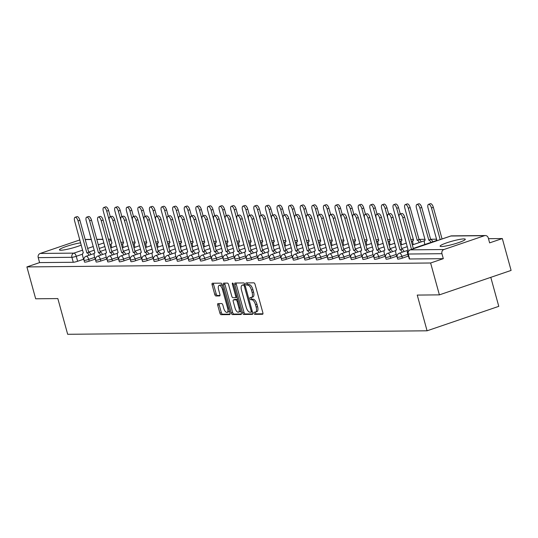 <?xml version="1.0" encoding="UTF-8"?>
<svg xmlns="http://www.w3.org/2000/svg" width="538" height="538" viewBox="0 0 538 538"><rect width="100%" height="100%" fill="white"/><g stroke="black" fill="none" stroke-linecap="round" stroke-linejoin="round"><path stroke-width="0.81" d="M253.99 313.257A1.15 0.491 -108.8 0 0 254.804 314.353L262.557 314.279A1.641 0.699 -108.8 0 0 262.652 314.259A1.641 0.699 -108.8 0 0 262.853 312.699L255.059 284.4A1.641 0.699 -108.8 0 0 253.896 282.833L246.142 282.914A1.15 0.491 -108.8 0 0 246.074 282.921A1.15 0.491 -108.8 0 0 245.933 284.017A1.15 0.491 -108.8 0 0 246.747 285.113L247.749 285.1A5.259 2.239 -108.8 0 1 251.475 290.11L252.12 292.47A5.259 2.239 -108.8 0 1 251.481 297.467A5.259 2.239 -108.8 0 1 251.172 297.521L250.17 297.534A1.15 0.491 -108.8 0 0 250.103 297.541A1.15 0.491 -108.8 0 0 249.962 298.637A1.15 0.491 -108.8 0 0 250.775 299.733L251.777 299.72A5.259 2.239 -108.8 0 1 255.496 304.73L256.149 307.09A5.259 2.239 -108.8 0 1 255.51 312.087A5.259 2.239 -108.8 0 1 255.2 312.141L254.198 312.154A1.15 0.491 -108.8 0 0 254.124 312.161A1.15 0.491 -108.8 0 0 253.99 313.257M255.342 312.127A1.15 0.491 -108.8 0 0 255.422 312.766A1.15 0.491 -108.8 0 0 256.236 313.862L262.947 313.795M247.285 282.901A1.15 0.491 -108.8 0 0 247.366 283.526A1.15 0.491 -108.8 0 0 248.179 284.622L249.188 284.615L247.749 285.1M251.313 297.507A1.15 0.491 -108.8 0 0 251.394 298.146A1.15 0.491 -108.8 0 0 252.208 299.242L253.21 299.236L251.777 299.72M80.653 242.84A13.06 1.648 -15.4 0 0 66.82 246.276A13.06 1.648 -15.4 0 0 59.436 249.888A13.06 1.648 -15.4 0 0 60.841 250.231A13.06 1.648 -15.4 0 0 81.265 245.079M441.51 246.532A13.06 1.648 -15.4 0 0 455.888 243.499A13.06 1.648 -15.4 0 0 465.289 239.249A13.06 1.648 -15.4 0 0 463.877 238.906A13.06 1.648 -15.4 0 0 449.499 241.932A13.06 1.648 -15.4 0 0 440.104 246.182A13.06 1.648 -15.4 0 0 441.51 246.532M218.018 303.6A1.641 0.699 -108.8 0 0 217.917 303.614A1.641 0.699 -108.8 0 0 217.715 305.174L219.907 313.116A1.641 0.699 -108.8 0 0 221.064 314.683L229.679 314.596A1.641 0.699 -108.8 0 0 229.773 314.582A1.641 0.699 -108.8 0 0 229.975 313.015L222.181 284.723A1.641 0.699 -108.8 0 0 221.017 283.156L212.409 283.237A1.641 0.699 -108.8 0 0 212.308 283.257A1.641 0.699 -108.8 0 0 212.113 284.817L214.749 294.407A1.641 0.699 -108.8 0 0 215.913 295.974L219.598 295.94A1.641 0.699 -108.8 0 0 219.699 295.92A1.641 0.699 -108.8 0 0 219.894 294.36L218.589 289.605A4.398 1.87 -108.8 0 1 219.121 285.422A4.398 1.87 -108.8 0 1 222.49 289.565L227.621 308.193A4.398 1.87 -108.8 0 1 227.09 312.376A4.398 1.87 -108.8 0 1 223.721 308.234L222.86 305.127A1.641 0.699 -108.8 0 0 221.703 303.56L218.018 303.6M443.924 249.524L484.509 235.684A3.349 2.999 89.4 0 1 485.363 235.543A3.349 2.999 89.4 0 1 488.262 237.91L489.627 242.873L502.324 238.549L511.1 270.419L439.391 294.864L417.239 295.08L427.078 330.796L67.674 334.293L57.835 298.577L35.676 298.792L26.9 266.922L430.615 262.995L443.305 258.67L441.94 253.701L408.261 254.03A3.349 0.424 164.6 0 1 407.898 253.943L409.263 258.906A3.349 0.424 164.6 0 0 409.626 258.993L408.261 254.03A3.349 2.999 89.4 0 1 410.245 249.847L443.924 249.524A3.349 2.999 89.4 0 0 441.94 253.701M439.391 294.864L430.615 262.995M242.598 312.894A1.641 0.699 -108.8 0 0 243.761 314.461L252.376 314.374A1.641 0.699 -108.8 0 0 252.47 314.36A1.641 0.699 -108.8 0 0 252.672 312.8L244.877 284.501A1.641 0.699 -108.8 0 0 243.714 282.934L235.106 283.022A1.641 0.699 -108.8 0 0 235.005 283.035A1.641 0.699 -108.8 0 0 234.803 284.595L242.598 312.894L244.037 312.403A1.641 0.699 -108.8 0 0 245.2 313.97L252.766 313.896M241.024 314.488L232.416 314.569A1.641 0.699 -108.8 0 1 231.253 313.008L223.458 284.71A1.641 0.699 -108.8 0 1 223.66 283.143A1.641 0.699 -108.8 0 1 223.754 283.129L227.439 283.096A1.641 0.699 -108.8 0 1 228.603 284.656L231.764 296.135A1.641 0.699 -108.8 0 0 232.927 297.696L235.375 297.675A1.641 0.699 -108.8 0 0 235.469 297.662A1.641 0.699 -108.8 0 0 235.671 296.095L232.376 284.151A1.15 0.491 -108.8 0 1 232.517 283.055A1.15 0.491 -108.8 0 1 233.398 284.138L241.327 312.908A1.641 0.699 -108.8 0 1 241.125 314.468A1.641 0.699 -108.8 0 1 241.024 314.488L241.212 314.421M83.565 259.249L77.627 261.273L76.261 256.31A3.349 0.424 164.6 0 1 71.904 257.305L38.225 257.628A3.349 2.999 -90.6 0 1 40.209 253.452L79.853 239.935M502.324 238.549L488.477 238.684M436.648 239.188L430.501 239.249M425.047 239.302L418.9 239.363M413.446 239.417L410.81 239.437M401.852 239.524L399.209 239.551M390.252 239.639L387.609 239.666M378.651 239.753L376.015 239.78M367.057 239.867L364.414 239.894M355.457 239.982L352.814 240.002M343.856 240.089L341.22 240.116M332.262 240.204L329.619 240.23M320.661 240.318L318.019 240.345M309.061 240.432L306.425 240.452M297.467 240.54L294.824 240.567M285.866 240.654L283.223 240.681M274.266 240.768L271.629 240.795M262.672 240.883L260.029 240.91M251.071 240.997L248.428 241.017M239.471 241.105L236.834 241.132M227.877 241.219L225.234 241.246M216.276 241.333L213.633 241.36M204.675 241.448L202.039 241.475M193.081 241.555L190.439 241.582M181.481 241.67L178.838 241.696M169.88 241.784L167.244 241.811M158.286 241.898L155.643 241.925M146.686 242.013L144.043 242.033M135.085 242.12L132.442 242.147M123.491 242.234L120.848 242.261M490.79 277.346L498.78 306.351L427.078 330.796M26.9 266.922L39.59 262.598L38.225 257.628M95.165 259.141L89.227 261.165L88.743 259.403A3.349 0.424 164.6 0 1 84.022 260.305L84.513 262.067A3.349 0.424 -15.4 0 0 89.227 261.165M106.766 259.027L100.821 261.051L100.337 259.289A3.349 0.424 164.6 0 1 95.623 260.19L96.107 261.952A3.349 0.424 -15.4 0 0 100.821 261.051M118.36 258.913L112.422 260.937L111.938 259.175A3.349 0.424 164.6 0 1 107.223 260.083L107.708 261.845A3.349 0.424 -15.4 0 0 112.422 260.937M129.961 258.798L124.022 260.822L123.538 259.06A3.349 0.424 164.6 0 1 118.817 259.968L119.308 261.73A3.349 0.424 -15.4 0 0 124.022 260.822M141.561 258.684L135.616 260.715L135.132 258.953A3.349 0.424 164.6 0 1 130.418 259.854L130.902 261.616A3.349 0.424 -15.4 0 0 135.616 260.715M153.155 258.576L147.217 260.6L146.733 258.839A3.349 0.424 164.6 0 1 142.019 259.74L142.503 261.502A3.349 0.424 -15.4 0 0 147.217 260.6M164.756 258.462L158.818 260.486L158.333 258.724A3.349 0.424 164.6 0 1 153.612 259.625L154.103 261.387A3.349 0.424 -15.4 0 0 158.818 260.486M176.356 258.348L170.411 260.372L169.927 258.61A3.349 0.424 164.6 0 1 165.213 259.518L165.697 261.28A3.349 0.424 -15.4 0 0 170.411 260.372M187.95 258.233L182.012 260.257L181.528 258.496A3.349 0.424 164.6 0 1 176.814 259.403L177.298 261.165A3.349 0.424 -15.4 0 0 182.012 260.257M199.551 258.126L193.613 260.15L193.129 258.388A3.349 0.424 164.6 0 1 188.408 259.289L188.899 261.051A3.349 0.424 -15.4 0 0 193.613 260.15M211.152 258.011L205.207 260.036L204.722 258.274A3.349 0.424 164.6 0 1 200.008 259.175L200.492 260.937A3.349 0.424 -15.4 0 0 205.207 260.036M222.745 257.897L216.807 259.921L216.323 258.159A3.349 0.424 164.6 0 1 211.609 259.067L212.093 260.822A3.349 0.424 -15.4 0 0 216.807 259.921M234.346 257.783L228.408 259.807L227.924 258.045A3.349 0.424 164.6 0 1 223.203 258.953L223.694 260.715A3.349 0.424 -15.4 0 0 228.408 259.807M245.947 257.668L240.009 259.699L239.518 257.937A3.349 0.424 164.6 0 1 234.803 258.839L235.288 260.6A3.349 0.424 -15.4 0 0 240.009 259.699M257.541 257.561L251.602 259.585L251.118 257.823A3.349 0.424 164.6 0 1 246.404 258.724L246.888 260.486A3.349 0.424 -15.4 0 0 251.602 259.585M269.141 257.446L263.203 259.471L262.719 257.709A3.349 0.424 164.6 0 1 257.998 258.61L258.489 260.372A3.349 0.424 -15.4 0 0 263.203 259.471M280.742 257.332L274.804 259.356L274.313 257.594A3.349 0.424 164.6 0 1 269.599 258.502L270.083 260.264A3.349 0.424 -15.4 0 0 274.804 259.356M292.336 257.218L286.398 259.242L285.913 257.48A3.349 0.424 164.6 0 1 281.199 258.388L281.683 260.15A3.349 0.424 -15.4 0 0 286.398 259.242M303.936 257.11L297.998 259.134L297.514 257.372A3.349 0.424 164.6 0 1 292.793 258.274L293.284 260.036A3.349 0.424 -15.4 0 0 297.998 259.134M315.537 256.996L309.599 259.02L309.108 257.258A3.349 0.424 164.6 0 1 304.394 258.159L304.878 259.921A3.349 0.424 -15.4 0 0 309.599 259.02M327.131 256.882L321.193 258.906L320.709 257.144A3.349 0.424 164.6 0 1 315.994 258.045L316.478 259.807A3.349 0.424 -15.4 0 0 321.193 258.906M338.732 256.767L332.793 258.791L332.309 257.029A3.349 0.424 164.6 0 1 327.588 257.937L328.079 259.699A3.349 0.424 -15.4 0 0 332.793 258.791M350.332 256.653L344.394 258.684L343.903 256.922A3.349 0.424 164.6 0 1 339.189 257.823L339.673 259.585A3.349 0.424 -15.4 0 0 344.394 258.684M361.926 256.545L355.988 258.57L355.504 256.808A3.349 0.424 164.6 0 1 350.789 257.709L351.274 259.471A3.349 0.424 -15.4 0 0 355.988 258.57M373.527 256.431L367.589 258.455L367.104 256.693A3.349 0.424 164.6 0 1 362.383 257.594L362.874 259.356A3.349 0.424 -15.4 0 0 367.589 258.455M385.127 256.317L379.189 258.341L378.698 256.579A3.349 0.424 164.6 0 1 373.984 257.487L374.468 259.249A3.349 0.424 -15.4 0 0 379.189 258.341M396.721 256.202L390.783 258.227L390.299 256.465A3.349 0.424 164.6 0 1 385.585 257.372L386.069 259.134A3.349 0.424 -15.4 0 0 390.783 258.227M408.322 256.095L402.384 258.119L401.899 256.357A3.349 0.424 164.6 0 1 397.185 257.258L397.669 259.02A3.349 0.424 -15.4 0 0 402.384 258.119M39.59 262.598L73.269 262.268A3.349 0.424 -15.4 0 0 77.627 261.273M443.305 258.67L409.626 258.993M256.633 311.65A5.259 2.239 -108.8 0 0 256.942 311.603A5.259 2.239 -108.8 0 0 257.581 306.599L256.149 307.09M253.21 299.236A5.259 2.239 -108.8 0 1 256.935 304.239L257.581 306.599M252.604 297.03A5.259 2.239 -108.8 0 0 252.921 296.983A5.259 2.239 -108.8 0 0 253.553 291.979L252.12 292.47M249.188 284.615A5.259 2.239 -108.8 0 1 252.907 289.619L253.553 291.979M236.148 283.008A1.641 0.699 -108.8 0 0 236.243 284.111L244.037 312.403M250.964 312.181A1.15 0.491 -108.8 0 0 251.038 312.174A1.15 0.491 -108.8 0 0 251.172 311.078L244.333 286.236A1.15 0.491 -108.8 0 0 243.519 285.14L242.463 285.153A5.259 2.239 -108.8 0 0 242.147 285.207A5.259 2.239 -108.8 0 0 241.508 290.204L246.189 307.185A5.259 2.239 -108.8 0 0 249.908 312.195L250.964 312.181M243.304 284.864A5.259 2.239 -108.8 0 1 243.579 284.716A5.259 2.239 -108.8 0 1 243.896 284.663L244.918 284.656L243.519 285.14M241.421 314.01L233.848 314.084L232.416 314.569M224.797 283.116A1.641 0.699 -108.8 0 0 224.891 284.219L232.685 312.517A1.641 0.699 -108.8 0 0 233.848 314.084M235.557 297.615L236.807 297.184A1.641 0.699 -108.8 0 0 236.902 297.171A1.641 0.699 -108.8 0 0 236.976 297.131M235.045 308.045A4.398 1.87 -108.8 0 0 238.415 312.188A4.398 1.87 -108.8 0 0 238.946 308.005L237.144 301.441A1.641 0.699 -108.8 0 0 235.98 299.874L233.532 299.901A1.641 0.699 -108.8 0 0 233.438 299.915A1.641 0.699 -108.8 0 0 233.236 301.482L235.045 308.045M238.415 312.188L239.847 311.697A4.398 1.87 -108.8 0 0 240.641 310.433M237.614 299.437A1.641 0.699 -108.8 0 0 237.413 299.39L235.98 299.874M234.783 299.471A1.641 0.699 -108.8 0 1 234.871 299.424A1.641 0.699 -108.8 0 1 234.965 299.41L237.413 299.39M227.09 312.376L228.522 311.885A4.398 1.87 -108.8 0 0 229.316 310.621M222.584 286.169A4.398 1.87 -108.8 0 0 220.553 284.932L219.121 285.422M213.451 283.23A1.641 0.699 -108.8 0 0 213.546 284.326L216.189 293.916A1.641 0.699 -108.8 0 0 217.352 295.483L219.995 295.456M219.06 303.587A1.641 0.699 -108.8 0 0 219.154 304.69L221.34 312.625A1.641 0.699 -108.8 0 0 222.503 314.192L230.069 314.118M440.192 239.605L431.476 207.971A3.853 1.641 -108.8 0 0 428.524 204.339A3.853 1.641 -108.8 0 0 428.053 208.004L436.769 240.035A3.349 1.426 -108.8 0 0 436.567 240.069A3.349 1.426 -108.8 0 0 435.962 241.051M428.524 204.339L430.387 203.707A3.853 1.641 71.2 0 1 433.339 207.332L442.054 238.973M411.509 249.383L402.794 217.749A3.853 1.641 -108.8 0 0 399.842 214.117L401.704 213.485A3.853 1.641 71.2 0 1 404.657 217.11L413.372 248.751M399.842 214.117A3.853 1.641 -108.8 0 0 399.371 217.782L408.086 249.814A3.349 1.426 -108.8 0 0 407.885 249.847A3.349 1.426 -108.8 0 0 407.481 253.035L408.416 256.444M430.891 242.443A3.349 1.426 -108.8 0 0 428.813 240.116L419.875 208.085A3.853 1.641 -108.8 0 0 416.923 204.453A3.853 1.641 -108.8 0 0 416.459 208.119L425.168 240.15A3.349 1.426 -108.8 0 0 424.973 240.183A3.349 1.426 -108.8 0 0 424.563 243.364L424.872 244.494M416.923 204.453L418.786 203.821A3.853 1.641 71.2 0 1 421.745 207.446L430.676 239.477A3.349 1.426 71.2 0 1 432.754 241.804M430.568 239.477L428.699 240.116M419.29 242.551A3.349 1.426 -108.8 0 0 417.212 240.224L408.281 208.193A3.853 1.641 -108.8 0 0 405.329 204.568A3.853 1.641 -108.8 0 0 404.858 208.226L413.567 240.264A3.349 1.426 -108.8 0 0 413.372 240.298A3.349 1.426 -108.8 0 0 412.969 243.479L413.278 244.602M405.329 204.568L407.192 203.929A3.853 1.641 71.2 0 1 410.144 207.56L419.075 239.592A3.349 1.426 71.2 0 1 421.153 241.918M418.967 239.592L417.105 240.23M405.585 240.338L396.681 208.307A3.853 1.641 -108.8 0 0 393.729 204.682A3.853 1.641 -108.8 0 0 393.258 208.34L401.973 240.372A3.349 1.426 -108.8 0 0 401.772 240.405A3.349 1.426 -108.8 0 0 401.368 243.593L401.678 244.716M393.729 204.682L395.591 204.043A3.853 1.641 71.2 0 1 398.544 207.675L400.279 213.969M402.209 252.221A3.349 1.426 -108.8 0 0 400.131 249.894L401.994 249.255A3.349 1.426 71.2 0 1 404.072 251.582M400.016 249.894L391.193 217.863A3.853 1.641 -108.8 0 0 388.241 214.232L390.104 213.599A3.853 1.641 71.2 0 1 393.056 217.224L401.879 249.255M388.241 214.232A3.853 1.641 -108.8 0 0 387.777 217.897L396.486 249.928A3.349 1.426 -108.8 0 0 396.291 249.962A3.349 1.426 -108.8 0 0 395.881 253.142L396.822 256.559M390.608 252.329A3.349 1.426 -108.8 0 0 388.53 250.002L390.393 249.37A3.349 1.426 71.2 0 1 392.471 251.697M388.423 250.009L379.599 217.971A3.853 1.641 -108.8 0 0 376.64 214.346L378.51 213.707A3.853 1.641 71.2 0 1 381.462 217.339L390.285 249.37M376.64 214.346A3.853 1.641 -108.8 0 0 376.176 218.004L384.885 250.042A3.349 1.426 -108.8 0 0 384.69 250.076A3.349 1.426 -108.8 0 0 384.28 253.257L385.221 256.666M379.008 252.443A3.349 1.426 -108.8 0 0 376.93 250.116L378.799 249.484A3.349 1.426 71.2 0 1 380.87 251.811M376.822 250.116L367.999 218.085A3.853 1.641 -108.8 0 0 365.046 214.46L366.909 213.821A3.853 1.641 71.2 0 1 369.862 217.453L378.685 249.484M365.046 214.46A3.853 1.641 -108.8 0 0 364.576 218.119L373.291 250.15A3.349 1.426 -108.8 0 0 373.09 250.183A3.349 1.426 -108.8 0 0 372.686 253.371L373.621 256.781M393.991 240.452L385.08 208.421A3.853 1.641 -108.8 0 0 382.128 204.79A3.853 1.641 -108.8 0 0 381.664 208.455L390.373 240.486A3.349 1.426 -108.8 0 0 390.178 240.52A3.349 1.426 -108.8 0 0 389.768 243.707L390.077 244.83M382.128 204.79L383.991 204.158A3.853 1.641 71.2 0 1 386.95 207.789L388.678 214.084M382.31 240.567L373.486 208.536A3.853 1.641 -108.8 0 0 370.534 204.904A3.853 1.641 -108.8 0 0 370.063 208.569L378.772 240.6A3.349 1.426 -108.8 0 0 378.577 240.634A3.349 1.426 -108.8 0 0 378.174 243.815L378.483 244.945M370.534 204.904L372.397 204.272A3.853 1.641 71.2 0 1 375.349 207.897L377.084 214.198M367.414 252.557A3.349 1.426 -108.8 0 0 365.336 250.231L367.198 249.592A3.349 1.426 71.2 0 1 369.276 251.919M365.221 250.231L356.398 218.199A3.853 1.641 -108.8 0 0 353.446 214.568L355.309 213.936A3.853 1.641 71.2 0 1 358.261 217.567L367.084 249.598M353.446 214.568A3.853 1.641 -108.8 0 0 352.982 218.233L361.691 250.264A3.349 1.426 -108.8 0 0 361.496 250.298A3.349 1.426 -108.8 0 0 361.085 253.485L362.027 256.895M355.813 252.672A3.349 1.426 -108.8 0 0 353.735 250.345L355.598 249.706A3.349 1.426 71.2 0 1 357.676 252.033M353.621 250.345L344.804 218.314A3.853 1.641 -108.8 0 0 341.845 214.682L343.715 214.05A3.853 1.641 71.2 0 1 346.667 217.675L355.49 249.706M341.845 214.682A3.853 1.641 -108.8 0 0 341.381 218.347L350.09 250.378A3.349 1.426 -108.8 0 0 349.895 250.412A3.349 1.426 -108.8 0 0 349.485 253.593L350.426 257.009M370.79 240.681L361.886 208.65A3.853 1.641 -108.8 0 0 358.933 205.018A3.853 1.641 -108.8 0 0 358.463 208.683L367.178 240.715A3.349 1.426 -108.8 0 0 366.977 240.748A3.349 1.426 -108.8 0 0 366.573 243.929L366.882 245.052M358.933 205.018L360.796 204.386A3.853 1.641 71.2 0 1 363.749 208.011L365.484 214.306M359.196 240.789L350.285 208.757A3.853 1.641 -108.8 0 0 347.333 205.133A3.853 1.641 -108.8 0 0 346.869 208.791L355.578 240.829A3.349 1.426 -108.8 0 0 355.383 240.863A3.349 1.426 -108.8 0 0 354.972 244.044L355.282 245.167M347.333 205.133L349.196 204.494A3.853 1.641 71.2 0 1 352.155 208.125L353.883 214.42M347.514 240.903L338.691 208.872A3.853 1.641 -108.8 0 0 335.739 205.247A3.853 1.641 -108.8 0 0 335.268 208.905L343.977 240.937A3.349 1.426 -108.8 0 0 343.782 240.97A3.349 1.426 -108.8 0 0 343.379 244.158L343.688 245.281M335.739 205.247L337.602 204.608A3.853 1.641 71.2 0 1 340.554 208.24L342.289 214.534M335.994 241.017L327.091 208.986A3.853 1.641 -108.8 0 0 324.138 205.355A3.853 1.641 -108.8 0 0 323.668 209.02L332.383 241.051A3.349 1.426 -108.8 0 0 332.181 241.085A3.349 1.426 -108.8 0 0 331.778 244.272L332.087 245.395M324.138 205.355L326.001 204.722A3.853 1.641 71.2 0 1 328.953 208.347L330.688 214.649M324.401 241.132L315.49 209.1A3.853 1.641 -108.8 0 0 312.538 205.469A3.853 1.641 -108.8 0 0 312.074 209.134L320.782 241.165A3.349 1.426 -108.8 0 0 320.587 241.199A3.349 1.426 -108.8 0 0 320.177 244.38L320.487 245.51M312.538 205.469L314.4 204.837A3.853 1.641 71.2 0 1 317.359 208.462L319.088 214.763M312.8 241.239L303.896 209.215A3.853 1.641 -108.8 0 0 300.944 205.583A3.853 1.641 -108.8 0 0 300.473 209.242L309.182 241.28A3.349 1.426 -108.8 0 0 308.987 241.313A3.349 1.426 -108.8 0 0 308.583 244.494L308.893 245.617M300.944 205.583L302.807 204.944A3.853 1.641 71.2 0 1 305.759 208.576L307.494 214.87M301.199 241.354L292.295 209.322A3.853 1.641 -108.8 0 0 289.343 205.698A3.853 1.641 -108.8 0 0 288.872 209.356L297.588 241.387A3.349 1.426 -108.8 0 0 297.386 241.421A3.349 1.426 -108.8 0 0 296.983 244.608L297.292 245.731M289.343 205.698L291.206 205.059A3.853 1.641 71.2 0 1 294.158 208.69L295.893 214.985M289.605 241.468L280.695 209.437A3.853 1.641 -108.8 0 0 277.743 205.805A3.853 1.641 -108.8 0 0 277.278 209.47L285.987 241.501A3.349 1.426 -108.8 0 0 285.792 241.535A3.349 1.426 -108.8 0 0 285.382 244.723L285.691 245.846M277.743 205.805L279.605 205.173A3.853 1.641 71.2 0 1 282.558 208.805L284.293 215.099M344.212 252.786A3.349 1.426 -108.8 0 0 342.134 250.459L344.004 249.82A3.349 1.426 71.2 0 1 346.075 252.147M342.027 250.459L333.204 218.428A3.853 1.641 -108.8 0 0 330.251 214.796L332.114 214.164A3.853 1.641 71.2 0 1 335.066 217.789L343.89 249.82M330.251 214.796A3.853 1.641 -108.8 0 0 329.781 218.462L338.496 250.493A3.349 1.426 -108.8 0 0 338.294 250.526A3.349 1.426 -108.8 0 0 337.891 253.707L338.826 257.117M332.618 252.894A3.349 1.426 -108.8 0 0 330.54 250.567L332.403 249.935A3.349 1.426 71.2 0 1 334.481 252.261M330.426 250.567L321.603 218.536A3.853 1.641 -108.8 0 0 318.651 214.911L320.514 214.272A3.853 1.641 71.2 0 1 323.466 217.903L332.289 249.935M318.651 214.911A3.853 1.641 -108.8 0 0 318.187 218.569L326.896 250.607A3.349 1.426 -108.8 0 0 326.7 250.641A3.349 1.426 -108.8 0 0 326.29 253.822L327.232 257.231M321.018 253.008A3.349 1.426 -108.8 0 0 318.94 250.681L320.803 250.049A3.349 1.426 71.2 0 1 322.881 252.376M318.826 250.681L310.009 218.65A3.853 1.641 -108.8 0 0 307.05 215.025L308.92 214.386A3.853 1.641 71.2 0 1 311.872 218.018L320.695 250.049M307.05 215.025A3.853 1.641 -108.8 0 0 306.586 218.684L315.295 250.715A3.349 1.426 -108.8 0 0 315.1 250.748A3.349 1.426 -108.8 0 0 314.69 253.936L315.631 257.346M309.417 253.122A3.349 1.426 -108.8 0 0 307.339 250.795L309.209 250.157A3.349 1.426 71.2 0 1 311.28 252.483M307.232 250.795L298.408 218.764A3.853 1.641 -108.8 0 0 295.456 215.133L297.319 214.501A3.853 1.641 71.2 0 1 300.271 218.125L309.094 250.163M295.456 215.133A3.853 1.641 -108.8 0 0 294.985 218.798L303.701 250.829A3.349 1.426 -108.8 0 0 303.499 250.863A3.349 1.426 -108.8 0 0 303.096 254.05L304.031 257.46M297.823 253.237A3.349 1.426 -108.8 0 0 295.745 250.91L297.608 250.271A3.349 1.426 71.2 0 1 299.686 252.598M295.631 250.91L286.808 218.879A3.853 1.641 -108.8 0 0 283.856 215.247L285.718 214.615A3.853 1.641 71.2 0 1 288.671 218.24L297.494 250.271M283.856 215.247A3.853 1.641 -108.8 0 0 283.391 218.912L292.1 250.943A3.349 1.426 -108.8 0 0 291.899 250.977A3.349 1.426 -108.8 0 0 291.495 254.158L292.437 257.574M286.223 253.344A3.349 1.426 -108.8 0 0 284.145 251.017L286.008 250.385A3.349 1.426 71.2 0 1 288.086 252.712M284.03 251.024L275.207 218.993A3.853 1.641 -108.8 0 0 272.255 215.361L274.124 214.723A3.853 1.641 71.2 0 1 277.077 218.354L285.9 250.385M272.255 215.361A3.853 1.641 -108.8 0 0 271.791 219.02L280.5 251.058A3.349 1.426 -108.8 0 0 280.305 251.091A3.349 1.426 -108.8 0 0 279.894 254.272L280.836 257.682M274.622 253.459A3.349 1.426 -108.8 0 0 272.544 251.132L274.414 250.5A3.349 1.426 71.2 0 1 276.485 252.826M272.436 251.132L263.613 219.101A3.853 1.641 -108.8 0 0 260.661 215.476L262.524 214.837A3.853 1.641 71.2 0 1 265.476 218.468L274.299 250.5M260.661 215.476A3.853 1.641 -108.8 0 0 260.19 219.134L268.906 251.165A3.349 1.426 -108.8 0 0 268.704 251.199A3.349 1.426 -108.8 0 0 268.301 254.387L269.235 257.796M263.028 253.573A3.349 1.426 -108.8 0 0 260.95 251.246L262.813 250.607A3.349 1.426 71.2 0 1 264.891 252.934M260.836 251.246L252.013 219.215A3.853 1.641 -108.8 0 0 249.06 215.583L250.923 214.951A3.853 1.641 71.2 0 1 253.875 218.583L262.699 250.614M249.06 215.583A3.853 1.641 -108.8 0 0 248.596 219.248L257.305 251.28A3.349 1.426 -108.8 0 0 257.103 251.313A3.349 1.426 -108.8 0 0 256.7 254.501L257.641 257.91M278.005 241.582L269.101 209.551A3.853 1.641 -108.8 0 0 266.149 205.919A3.853 1.641 -108.8 0 0 265.678 209.585L274.387 241.616A3.349 1.426 -108.8 0 0 274.192 241.649A3.349 1.426 -108.8 0 0 273.788 244.837L274.098 245.96M266.149 205.919L268.011 205.287A3.853 1.641 71.2 0 1 270.964 208.912L272.699 215.213M266.404 241.696L257.5 209.665A3.853 1.641 -108.8 0 0 254.548 206.034A3.853 1.641 -108.8 0 0 254.077 209.699L262.793 241.73A3.349 1.426 -108.8 0 0 262.591 241.764A3.349 1.426 -108.8 0 0 262.188 244.945L262.497 246.068M254.548 206.034L256.411 205.402A3.853 1.641 71.2 0 1 259.363 209.026L261.098 215.321M254.723 241.811L245.9 209.773A3.853 1.641 -108.8 0 0 242.947 206.148A3.853 1.641 -108.8 0 0 242.483 209.807L251.192 241.844A3.349 1.426 -108.8 0 0 250.997 241.878A3.349 1.426 -108.8 0 0 250.587 245.059L250.896 246.182M242.947 206.148L244.81 205.509A3.853 1.641 71.2 0 1 247.762 209.141L249.498 215.435M243.21 241.918L234.306 209.887A3.853 1.641 -108.8 0 0 231.347 206.262A3.853 1.641 -108.8 0 0 230.883 209.921L239.592 241.952A3.349 1.426 -108.8 0 0 239.397 241.986A3.349 1.426 -108.8 0 0 238.986 245.173L239.302 246.296M231.347 206.262L233.216 205.624A3.853 1.641 71.2 0 1 236.169 209.255L237.904 215.55M231.609 242.033L222.705 210.002A3.853 1.641 -108.8 0 0 219.753 206.37A3.853 1.641 -108.8 0 0 219.282 210.035L227.998 242.066A3.349 1.426 -108.8 0 0 227.796 242.1A3.349 1.426 -108.8 0 0 227.392 245.288L227.702 246.411M219.753 206.37L221.616 205.738A3.853 1.641 71.2 0 1 224.568 209.363L226.303 215.664M219.928 242.147L211.104 210.116A3.853 1.641 -108.8 0 0 208.152 206.484A3.853 1.641 -108.8 0 0 207.688 210.15L216.397 242.181A3.349 1.426 -108.8 0 0 216.202 242.214A3.349 1.426 -108.8 0 0 215.792 245.395L216.101 246.525M208.152 206.484L210.015 205.852A3.853 1.641 71.2 0 1 212.967 209.477L214.702 215.778M251.428 253.687A3.349 1.426 -108.8 0 0 249.35 251.36L251.212 250.721A3.349 1.426 71.2 0 1 253.29 253.048M249.235 251.36L240.412 219.329A3.853 1.641 -108.8 0 0 237.46 215.698L239.329 215.066A3.853 1.641 71.2 0 1 242.282 218.69L251.105 250.721M237.46 215.698A3.853 1.641 -108.8 0 0 236.996 219.363L245.705 251.394A3.349 1.426 -108.8 0 0 245.51 251.428A3.349 1.426 -108.8 0 0 245.099 254.615L246.041 258.025M239.827 253.801A3.349 1.426 -108.8 0 0 237.749 251.475L239.618 250.836A3.349 1.426 71.2 0 1 241.69 253.163M237.641 251.475L228.818 219.443A3.853 1.641 -108.8 0 0 225.866 215.812L227.729 215.18A3.853 1.641 71.2 0 1 230.681 218.805L239.504 250.836M225.866 215.812A3.853 1.641 -108.8 0 0 225.395 219.477L234.111 251.508A3.349 1.426 -108.8 0 0 233.909 251.542A3.349 1.426 -108.8 0 0 233.505 254.723L234.44 258.132M228.233 253.909A3.349 1.426 -108.8 0 0 226.155 251.582L228.018 250.95A3.349 1.426 71.2 0 1 230.096 253.277M226.041 251.589L217.218 219.551A3.853 1.641 -108.8 0 0 214.265 215.926L216.128 215.287A3.853 1.641 71.2 0 1 219.08 218.919L227.904 250.95M214.265 215.926A3.853 1.641 -108.8 0 0 213.801 219.585L222.51 251.623A3.349 1.426 -108.8 0 0 222.308 251.656A3.349 1.426 -108.8 0 0 221.905 254.837L222.846 258.247M216.632 254.023A3.349 1.426 -108.8 0 0 214.554 251.697L216.417 251.064A3.349 1.426 71.2 0 1 218.495 253.391M214.44 251.697L205.617 219.665A3.853 1.641 -108.8 0 0 202.665 216.041L204.534 215.402A3.853 1.641 71.2 0 1 207.486 219.033L216.31 251.064M202.665 216.041A3.853 1.641 -108.8 0 0 202.201 219.699L210.909 251.73A3.349 1.426 -108.8 0 0 210.714 251.764A3.349 1.426 -108.8 0 0 210.304 254.951L211.246 258.361M205.032 254.138A3.349 1.426 -108.8 0 0 202.954 251.811L204.823 251.172A3.349 1.426 71.2 0 1 206.895 253.499M202.846 251.811L194.023 219.78A3.853 1.641 -108.8 0 0 191.071 216.148L192.934 215.516A3.853 1.641 71.2 0 1 195.886 219.141L204.709 251.179M191.071 216.148A3.853 1.641 -108.8 0 0 190.6 219.813L199.316 251.845A3.349 1.426 -108.8 0 0 199.114 251.878A3.349 1.426 -108.8 0 0 198.71 255.066L199.645 258.475M193.431 254.252A3.349 1.426 -108.8 0 0 191.36 251.925L193.223 251.286A3.349 1.426 71.2 0 1 195.301 253.613M191.246 251.925L182.422 219.894A3.853 1.641 -108.8 0 0 179.47 216.263L181.333 215.63A3.853 1.641 71.2 0 1 184.285 219.255L193.108 251.286M179.47 216.263A3.853 1.641 -108.8 0 0 179.006 219.928L187.715 251.959A3.349 1.426 -108.8 0 0 187.513 251.992A3.349 1.426 -108.8 0 0 187.11 255.173L188.051 258.59M208.414 242.261L199.511 210.23A3.853 1.641 -108.8 0 0 196.552 206.599A3.853 1.641 -108.8 0 0 196.088 210.264L204.796 242.295A3.349 1.426 -108.8 0 0 204.601 242.329A3.349 1.426 -108.8 0 0 204.191 245.51L204.507 246.633M196.552 206.599L198.421 205.96A3.853 1.641 71.2 0 1 201.373 209.591L203.108 215.886M181.837 254.36A3.349 1.426 -108.8 0 0 179.759 252.033L181.622 251.401A3.349 1.426 71.2 0 1 183.7 253.728M179.645 252.04L170.822 220.008A3.853 1.641 -108.8 0 0 167.869 216.377L169.739 215.738A3.853 1.641 71.2 0 1 172.691 219.369L181.514 251.401M167.869 216.377A3.853 1.641 -108.8 0 0 167.405 220.042L176.114 252.073A3.349 1.426 -108.8 0 0 175.919 252.107A3.349 1.426 -108.8 0 0 175.509 255.288L176.451 258.697M196.814 242.369L187.91 210.338A3.853 1.641 -108.8 0 0 184.958 206.713A3.853 1.641 -108.8 0 0 184.487 210.371L193.203 242.409A3.349 1.426 -108.8 0 0 193.001 242.436A3.349 1.426 -108.8 0 0 192.597 245.624L192.907 246.747M184.958 206.713L186.821 206.074A3.853 1.641 71.2 0 1 189.773 209.706L191.508 216M170.237 254.474A3.349 1.426 -108.8 0 0 168.159 252.147L170.028 251.515A3.349 1.426 71.2 0 1 172.099 253.842M168.051 252.147L159.228 220.116A3.853 1.641 -108.8 0 0 156.276 216.491L158.138 215.852A3.853 1.641 71.2 0 1 161.091 219.484L169.914 251.515M156.276 216.491A3.853 1.641 -108.8 0 0 155.805 220.15L164.52 252.188A3.349 1.426 -108.8 0 0 164.319 252.214A3.349 1.426 -108.8 0 0 163.915 255.402L164.85 258.812M185.133 242.483L176.309 210.452A3.853 1.641 -108.8 0 0 173.357 206.827A3.853 1.641 -108.8 0 0 172.893 210.486L181.602 242.517A3.349 1.426 -108.8 0 0 181.407 242.551A3.349 1.426 -108.8 0 0 180.997 245.738L181.306 246.861M173.357 206.827L175.22 206.189A3.853 1.641 71.2 0 1 178.172 209.82L179.907 216.115M158.636 254.588A3.349 1.426 -108.8 0 0 156.565 252.261L158.428 251.629A3.349 1.426 71.2 0 1 160.506 253.956M156.45 252.261L147.627 220.23A3.853 1.641 -108.8 0 0 144.675 216.606L146.538 215.967A3.853 1.641 71.2 0 1 149.49 219.598L158.313 251.629M144.675 216.606A3.853 1.641 -108.8 0 0 144.211 220.264L152.92 252.295A3.349 1.426 -108.8 0 0 152.718 252.329A3.349 1.426 -108.8 0 0 152.315 255.516L153.256 258.926M173.619 242.598L164.715 210.566A3.853 1.641 -108.8 0 0 161.756 206.935A3.853 1.641 -108.8 0 0 161.292 210.6L170.001 242.631A3.349 1.426 -108.8 0 0 169.806 242.665A3.349 1.426 -108.8 0 0 169.396 245.853L169.712 246.976M161.756 206.935L163.626 206.303A3.853 1.641 71.2 0 1 166.578 209.928L168.313 216.229M147.042 254.703A3.349 1.426 -108.8 0 0 144.964 252.376L146.827 251.737A3.349 1.426 71.2 0 1 148.905 254.064M144.85 252.376L136.027 220.345A3.853 1.641 -108.8 0 0 133.074 216.713L134.944 216.081A3.853 1.641 71.2 0 1 137.896 219.706L146.719 251.737M133.074 216.713A3.853 1.641 -108.8 0 0 132.61 220.378L141.319 252.409A3.349 1.426 -108.8 0 0 141.124 252.443A3.349 1.426 -108.8 0 0 140.714 255.631L141.655 259.04M162.019 242.712L153.115 210.681A3.853 1.641 -108.8 0 0 150.163 207.049A3.853 1.641 -108.8 0 0 149.692 210.714L158.407 242.746A3.349 1.426 -108.8 0 0 158.206 242.779A3.349 1.426 -108.8 0 0 157.802 245.96L158.111 247.09M150.163 207.049L152.025 206.417A3.853 1.641 71.2 0 1 154.978 210.042L156.713 216.337M135.441 254.817A3.349 1.426 -108.8 0 0 133.363 252.49L135.233 251.851A3.349 1.426 71.2 0 1 137.304 254.178M133.256 252.49L124.433 220.459A3.853 1.641 -108.8 0 0 121.48 216.827L123.343 216.195A3.853 1.641 71.2 0 1 126.296 219.82L135.119 251.851M121.48 216.827A3.853 1.641 -108.8 0 0 121.01 220.493L129.725 252.524A3.349 1.426 -108.8 0 0 129.523 252.557A3.349 1.426 -108.8 0 0 129.12 255.738L130.055 259.148M150.337 242.826L141.514 210.788A3.853 1.641 -108.8 0 0 138.562 207.164A3.853 1.641 -108.8 0 0 138.098 210.822L146.807 242.86A3.349 1.426 -108.8 0 0 146.612 242.894A3.349 1.426 -108.8 0 0 146.202 246.074L146.511 247.198M138.562 207.164L140.425 206.525A3.853 1.641 71.2 0 1 143.377 210.156L145.112 216.451M123.841 254.925A3.349 1.426 -108.8 0 0 121.77 252.598L123.632 251.966A3.349 1.426 71.2 0 1 125.71 254.292M121.655 252.604L112.832 220.567A3.853 1.641 -108.8 0 0 109.88 216.942L111.743 216.303A3.853 1.641 71.2 0 1 114.695 219.934L123.518 251.966M109.88 216.942A3.853 1.641 -108.8 0 0 109.416 220.6L118.125 252.638A3.349 1.426 -108.8 0 0 117.923 252.672A3.349 1.426 -108.8 0 0 117.519 255.853L118.461 259.262M138.824 242.934L129.92 210.903A3.853 1.641 -108.8 0 0 126.961 207.278A3.853 1.641 -108.8 0 0 126.497 210.936L135.206 242.968A3.349 1.426 -108.8 0 0 135.011 243.001A3.349 1.426 -108.8 0 0 134.601 246.189L134.91 247.312M126.961 207.278L128.831 206.639A3.853 1.641 71.2 0 1 131.783 210.271L133.518 216.565M112.247 255.039A3.349 1.426 -108.8 0 0 110.169 252.712L112.032 252.08A3.349 1.426 71.2 0 1 114.11 254.407M110.055 252.712L101.231 220.681A3.853 1.641 -108.8 0 0 98.279 217.056L100.149 216.417A3.853 1.641 71.2 0 1 103.101 220.049L111.924 252.08M98.279 217.056A3.853 1.641 -108.8 0 0 97.815 220.714L106.524 252.746A3.349 1.426 -108.8 0 0 106.329 252.779A3.349 1.426 -108.8 0 0 105.919 255.967L106.86 259.377M127.224 243.048L118.32 211.017A3.853 1.641 -108.8 0 0 115.367 207.386A3.853 1.641 -108.8 0 0 114.897 211.051L123.612 243.082A3.349 1.426 -108.8 0 0 123.41 243.115A3.349 1.426 -108.8 0 0 123.007 246.303L123.316 247.426M115.367 207.386L117.23 206.753A3.853 1.641 71.2 0 1 120.182 210.385L121.918 216.679M100.646 255.153A3.349 1.426 -108.8 0 0 98.568 252.826L100.438 252.188A3.349 1.426 71.2 0 1 102.509 254.514M98.461 252.826L89.638 220.795A3.853 1.641 -108.8 0 0 86.685 217.164L88.548 216.532A3.853 1.641 71.2 0 1 91.5 220.163L100.324 252.194M86.685 217.164A3.853 1.641 -108.8 0 0 86.214 220.829L94.93 252.86A3.349 1.426 -108.8 0 0 94.728 252.894A3.349 1.426 -108.8 0 0 94.325 256.081L95.26 259.491M115.623 243.163L106.719 211.131A3.853 1.641 -108.8 0 0 103.767 207.5A3.853 1.641 -108.8 0 0 103.303 211.165L112.012 243.196A3.349 1.426 -108.8 0 0 111.817 243.23A3.349 1.426 -108.8 0 0 111.406 246.411L111.716 247.541M103.767 207.5L105.63 206.868A3.853 1.641 71.2 0 1 108.582 210.493L110.317 216.794M89.046 255.268A3.349 1.426 -108.8 0 0 86.974 252.941L88.837 252.302A3.349 1.426 71.2 0 1 90.915 254.629M86.86 252.941L78.037 220.91A3.853 1.641 -108.8 0 0 75.085 217.278L76.947 216.646A3.853 1.641 71.2 0 1 79.9 220.271L88.723 252.302M75.085 217.278A3.853 1.641 -108.8 0 0 74.621 220.943L83.329 252.974A3.349 1.426 -108.8 0 0 83.128 253.008A3.349 1.426 -108.8 0 0 82.724 256.189L83.666 259.605M256.236 313.862L254.804 314.353M248.179 284.622L246.747 285.113M252.208 299.242L250.775 299.733M111.184 244.407L109.927 244.837M104.93 246.538L99.295 248.455M94.298 250.163L88.662 252.08M82.502 254.185L76.261 256.31A3.349 1.426 71.2 0 0 73.888 253.122L82.657 250.136M87.66 248.428L93.289 246.512M98.286 244.803L103.921 242.887M108.918 241.179L111.339 240.358M111.057 239.323L108.414 239.343M102.96 239.397L96.813 239.457M91.359 239.511L85.219 239.571M40.209 253.452L73.888 253.122A3.349 2.999 89.4 0 0 71.904 257.305L73.269 262.268M484.509 235.684L450.831 236.014L410.245 249.847A3.349 1.426 -108.8 0 0 410.043 249.881A3.349 1.426 -108.8 0 0 409.781 250.056M94.681 257.379L88.743 259.403A3.349 1.426 71.2 0 0 86.369 256.216A3.349 1.426 71.2 0 0 86.174 256.249A3.349 3.349 0 0 0 84.022 260.305M106.275 257.265L100.337 259.289A3.349 1.426 71.2 0 0 97.97 256.101A3.349 1.426 71.2 0 0 97.768 256.135A3.349 3.349 0 0 0 95.623 260.19M117.876 257.151L111.938 259.175A3.349 1.426 71.2 0 0 109.57 255.987A3.349 1.426 71.2 0 0 109.369 256.021A3.349 3.349 0 0 0 107.223 260.083M129.476 257.036L123.538 259.06A3.349 1.426 71.2 0 0 121.164 255.873A3.349 1.426 71.2 0 0 120.969 255.906A3.349 3.349 0 0 0 118.817 259.968M141.077 256.929L135.132 258.953A3.349 1.426 71.2 0 0 132.765 255.758A3.349 1.426 71.2 0 0 132.57 255.792A3.349 3.349 0 0 0 130.418 259.854M152.671 256.814L146.733 258.839A3.349 1.426 71.2 0 0 144.366 255.651A3.349 1.426 71.2 0 0 144.164 255.684A3.349 3.349 0 0 0 142.019 259.74M164.272 256.7L158.333 258.724A3.349 1.426 71.2 0 0 155.959 255.537A3.349 1.426 71.2 0 0 155.764 255.57A3.349 3.349 0 0 0 153.612 259.625M175.872 256.586L169.927 258.61A3.349 1.426 71.2 0 0 167.56 255.422A3.349 1.426 71.2 0 0 167.365 255.456A3.349 3.349 0 0 0 165.213 259.518M187.466 256.471L181.528 258.496A3.349 1.426 71.2 0 0 179.161 255.308A3.349 1.426 71.2 0 0 178.959 255.342A3.349 3.349 0 0 0 176.814 259.403M199.067 256.364L193.129 258.388A3.349 1.426 71.2 0 0 190.755 255.2A3.349 1.426 71.2 0 0 190.56 255.227A3.349 3.349 0 0 0 188.408 259.289M210.667 256.249L204.722 258.274A3.349 1.426 71.2 0 0 202.355 255.086A3.349 1.426 71.2 0 0 202.16 255.12A3.349 3.349 0 0 0 200.008 259.175M222.261 256.135L216.323 258.159A3.349 1.426 71.2 0 0 213.956 254.972A3.349 1.426 71.2 0 0 213.754 255.005A3.349 3.349 0 0 0 211.609 259.067M233.862 256.021L227.924 258.045A3.349 1.426 71.2 0 0 225.55 254.857A3.349 1.426 71.2 0 0 225.355 254.891A3.349 3.349 0 0 0 223.203 258.953M245.463 255.906L239.518 257.937A3.349 1.426 71.2 0 0 237.15 254.743A3.349 1.426 71.2 0 0 236.955 254.777A3.349 3.349 0 0 0 234.803 258.839M257.056 255.799L251.118 257.823A3.349 1.426 71.2 0 0 248.751 254.635A3.349 1.426 71.2 0 0 248.549 254.669A3.349 3.349 0 0 0 246.404 258.724M268.657 255.684L262.719 257.709A3.349 1.426 71.2 0 0 260.345 254.521A3.349 1.426 71.2 0 0 260.15 254.555A3.349 3.349 0 0 0 257.998 258.61M280.258 255.57L274.313 257.594A3.349 1.426 71.2 0 0 271.946 254.407A3.349 1.426 71.2 0 0 271.751 254.44A3.349 3.349 0 0 0 269.599 258.502M291.852 255.456L285.913 257.48A3.349 1.426 71.2 0 0 283.546 254.292A3.349 1.426 71.2 0 0 283.344 254.326A3.349 3.349 0 0 0 281.199 258.388M303.452 255.348L297.514 257.372A3.349 1.426 71.2 0 0 295.14 254.185A3.349 1.426 71.2 0 0 294.945 254.212A3.349 3.349 0 0 0 292.793 258.274M315.053 255.234L309.108 257.258A3.349 1.426 71.2 0 0 306.741 254.071A3.349 1.426 71.2 0 0 306.546 254.104A3.349 3.349 0 0 0 304.394 258.159M326.647 255.12L320.709 257.144A3.349 1.426 71.2 0 0 318.341 253.956A3.349 1.426 71.2 0 0 318.14 253.99A3.349 3.349 0 0 0 315.994 258.045M338.247 255.005L332.309 257.029A3.349 1.426 71.2 0 0 329.935 253.842A3.349 1.426 71.2 0 0 329.74 253.875A3.349 3.349 0 0 0 327.588 257.937M349.848 254.891L343.903 256.922A3.349 1.426 71.2 0 0 341.536 253.728A3.349 1.426 71.2 0 0 341.341 253.761A3.349 3.349 0 0 0 339.189 257.823M361.442 254.783L355.504 256.808A3.349 1.426 71.2 0 0 353.136 253.62A3.349 1.426 71.2 0 0 352.935 253.654A3.349 3.349 0 0 0 350.789 257.709M373.042 254.669L367.104 256.693A3.349 1.426 71.2 0 0 364.73 253.506A3.349 1.426 71.2 0 0 364.535 253.539A3.349 3.349 0 0 0 362.383 257.594M384.643 254.555L378.698 256.579A3.349 1.426 71.2 0 0 376.331 253.391A3.349 1.426 71.2 0 0 376.136 253.425A3.349 3.349 0 0 0 373.984 257.487M396.237 254.44L390.299 256.465A3.349 1.426 71.2 0 0 387.932 253.277A3.349 1.426 71.2 0 0 387.73 253.311A3.349 3.349 0 0 0 385.585 257.372M407.838 254.333L401.899 256.357A3.349 1.426 71.2 0 0 399.526 253.163A3.349 1.426 71.2 0 0 399.33 253.196A3.349 3.349 0 0 0 397.185 257.258M407.898 253.943A3.349 3.349 0 0 1 410.043 249.881L450.636 236.047A3.349 1.426 -108.8 0 1 450.831 236.014A3.349 2.999 -90.6 0 1 451.678 235.866A3.349 3.349 0 0 0 450.636 236.047A3.349 1.426 -108.8 0 0 450.454 236.142M256.935 304.239L255.496 304.73M252.907 289.619L251.475 290.11M236.243 284.111L234.803 284.595M245.2 313.97L243.761 314.461M252.369 311.704L251.098 312.141M252.114 310.756L251.172 311.078M245.267 285.92L244.333 286.236M243.896 284.663L242.463 285.153M232.685 312.517L231.253 313.008M224.891 284.219L223.458 284.71M236.606 295.779L235.671 296.095M233.297 283.835L232.376 284.151M239.887 307.682L238.946 308.005M238.078 301.119L237.144 301.441M234.965 299.41L233.532 299.901M228.556 307.877L227.621 308.193M223.425 289.242L222.49 289.565M217.352 295.483L215.913 295.974M216.189 293.916L214.749 294.407M213.546 284.326L212.113 284.817M222.503 314.192L221.064 314.683M221.34 312.625L219.907 313.116M219.154 304.69L217.715 305.174M433.339 207.332L431.476 207.971M402.794 217.749L404.657 217.11M430.676 239.477L428.813 240.116M421.745 207.446L419.875 208.085M419.075 239.592L417.212 240.224M410.144 207.56L408.281 208.193M398.544 207.675L396.681 208.307M400.131 249.894L401.994 249.255M391.193 217.863L393.056 217.224M388.53 250.002L390.393 249.37M379.599 217.971L381.462 217.339M376.93 250.116L378.799 249.484M367.999 218.085L369.862 217.453M386.95 207.789L385.08 208.421M375.349 207.897L373.486 208.536M365.336 250.231L367.198 249.592M356.398 218.199L358.261 217.567M353.735 250.345L355.598 249.706M344.804 218.314L346.667 217.675M363.749 208.011L361.886 208.65M352.155 208.125L350.285 208.757M340.554 208.24L338.691 208.872M328.953 208.347L327.091 208.986M317.359 208.462L315.49 209.1M305.759 208.576L303.896 209.215M294.158 208.69L292.295 209.322M282.558 208.805L280.695 209.437M342.134 250.459L344.004 249.82M333.204 218.428L335.066 217.789M330.54 250.567L332.403 249.935M321.603 218.536L323.466 217.903M318.94 250.681L320.803 250.049M310.009 218.65L311.872 218.018M307.339 250.795L309.209 250.157M298.408 218.764L300.271 218.125M295.745 250.91L297.608 250.271M286.808 218.879L288.671 218.24M284.145 251.017L286.008 250.385M275.207 218.993L277.077 218.354M272.544 251.132L274.414 250.5M263.613 219.101L265.476 218.468M260.95 251.246L262.813 250.607M252.013 219.215L253.875 218.583M270.964 208.912L269.101 209.551M259.363 209.026L257.5 209.665M247.762 209.141L245.9 209.773M236.169 209.255L234.306 209.887M224.568 209.363L222.705 210.002M212.967 209.477L211.104 210.116M249.35 251.36L251.212 250.721M240.412 219.329L242.282 218.69M237.749 251.475L239.618 250.836M228.818 219.443L230.681 218.805M226.155 251.582L228.018 250.95M217.218 219.551L219.08 218.919M214.554 251.697L216.417 251.064M205.617 219.665L207.486 219.033M202.954 251.811L204.823 251.172M194.023 219.78L195.886 219.141M191.36 251.925L193.223 251.286M182.422 219.894L184.285 219.255M201.373 209.591L199.511 210.23M179.759 252.033L181.622 251.401M170.822 220.008L172.691 219.369M189.773 209.706L187.91 210.338M168.159 252.147L170.028 251.515M159.228 220.116L161.091 219.484M178.172 209.82L176.309 210.452M156.565 252.261L158.428 251.629M147.627 220.23L149.49 219.598M166.578 209.928L164.715 210.566M144.964 252.376L146.827 251.737M136.027 220.345L137.896 219.706M154.978 210.042L153.115 210.681M133.363 252.49L135.233 251.851M124.433 220.459L126.296 219.82M143.377 210.156L141.514 210.788M121.77 252.598L123.632 251.966M112.832 220.567L114.695 219.934M131.783 210.271L129.92 210.903M110.169 252.712L112.032 252.08M101.231 220.681L103.101 220.049M120.182 210.385L118.32 211.017M98.568 252.826L100.438 252.188M89.638 220.795L91.5 220.163M108.582 210.493L106.719 211.131M86.974 252.941L88.837 252.302M78.037 220.91L79.9 220.271M399.33 253.196L407.374 250.459M413.285 248.442L436.056 240.681M387.73 253.311L395.773 250.574M401.691 248.556L407.32 246.633M412.316 244.931L424.455 240.795M376.136 253.425L384.172 250.681M390.09 248.664L395.719 246.747M400.723 245.046L406.351 243.122M411.355 241.421L412.854 240.903M364.535 253.539L372.578 250.795M378.49 248.778L384.125 246.861M389.122 245.153L394.757 243.237M399.754 241.528L401.261 241.017M352.935 253.654L360.978 250.91M366.896 248.892L372.525 246.976M377.521 245.267L383.157 243.351M388.154 241.643L389.66 241.132M341.341 253.761L349.377 251.024M355.295 249.007L360.924 247.083M365.927 245.382L371.556 243.458M376.56 241.757L378.059 241.246M329.74 253.875L337.783 251.132M343.695 249.121L349.33 247.198M354.327 245.496L359.962 243.573M364.959 241.871L366.465 241.36M318.14 253.99L326.183 251.246M332.101 249.228L337.729 247.312M342.726 245.604L348.362 243.687M353.358 241.986L354.865 241.468M306.546 254.104L314.582 251.36M320.5 249.343L326.129 247.426M331.132 245.718L336.761 243.801M341.764 242.093L343.264 241.582M294.945 254.212L302.988 251.475M308.899 249.457L314.535 247.534M319.532 245.832L325.167 243.916M330.164 242.208L331.67 241.696M283.344 254.326L291.388 251.589M297.306 249.571L302.934 247.648M307.931 245.947L313.567 244.023M318.563 242.322L320.07 241.811M271.751 254.44L279.787 251.697M285.705 249.686L291.334 247.762M296.337 246.061L301.966 244.138M306.969 242.436L308.469 241.918M260.15 254.555L268.193 251.811M274.104 249.793L279.74 247.877M284.736 246.169L290.372 244.252M295.369 242.544L296.875 242.033M248.549 254.669L256.592 251.925M262.51 249.908L268.139 247.991M273.136 246.283L278.771 244.366M283.768 242.658L285.274 242.147M236.955 254.777L244.992 252.04M250.91 250.022L256.539 248.099M261.542 246.397L267.171 244.474M272.174 242.773L273.674 242.261M225.355 254.891L233.398 252.154M239.309 250.136L244.945 248.213M249.941 246.512L255.577 244.588M260.574 242.887L262.08 242.376M213.754 255.005L221.797 252.261M227.715 250.244L233.344 248.327M238.341 246.619L243.976 244.703M248.973 243.001L250.479 242.483M202.16 255.12L210.197 252.376M216.115 250.358L221.743 248.442M226.747 246.734L232.376 244.817M237.379 243.109L238.879 242.598M190.56 255.227L198.596 252.49M204.514 250.473L210.15 248.549M215.146 246.848L220.782 244.931M225.778 243.223L227.285 242.712M178.959 255.342L187.002 252.604M192.92 250.587L198.549 248.664M203.546 246.962L209.181 245.039M214.178 243.337L215.684 242.826M167.365 255.456L175.401 252.712M181.319 250.701L186.948 248.778M191.952 247.076L197.581 245.153M202.584 243.452L204.084 242.934M155.764 255.57L163.801 252.826M169.719 250.809L175.354 248.892M180.351 247.184L185.98 245.267M190.983 243.559L192.49 243.048M144.164 255.684L152.207 252.941M158.125 250.923L163.754 249.007M168.75 247.298L174.386 245.382M179.383 243.674L180.889 243.163M132.57 255.792L140.606 253.055M146.524 251.038L152.153 249.114M157.157 247.413L162.785 245.489M167.789 243.788L169.288 243.277M120.969 255.906L129.006 253.169M134.924 251.152L140.559 249.228M145.556 247.527L151.185 245.604M156.188 243.902L157.695 243.391M109.369 256.021L117.412 253.277M123.323 251.259L128.959 249.343M133.955 247.641L139.591 245.718M144.588 244.017L146.094 243.499M97.768 256.135L105.811 253.391M111.729 251.374L117.358 249.457M122.361 247.749L127.99 245.832M132.994 244.124L134.493 243.613M86.174 256.249L94.211 253.506M100.129 251.488L105.764 249.571M110.761 247.863L116.39 245.947M121.393 244.239L122.899 243.727M111.016 239.181L108.373 239.208M102.919 239.262L96.779 239.323M91.326 239.376L85.179 239.437M485.363 235.543L451.678 235.866M256.942 311.603L255.51 312.087M252.921 296.983L251.481 297.467M252.376 311.717L251.038 312.174M243.579 284.716L242.147 285.207M236.902 297.171L235.469 297.662M234.871 299.424L233.438 299.915"/></g></svg>
